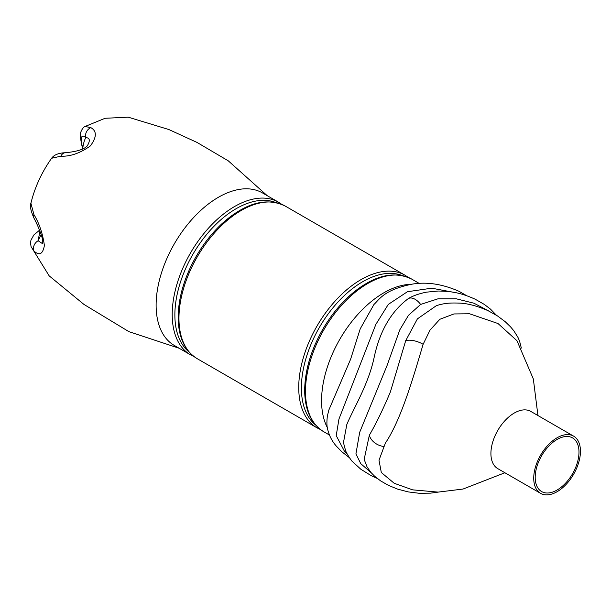<?xml version="1.0" encoding="UTF-8"?>
<svg xmlns="http://www.w3.org/2000/svg" width="611" height="611" viewBox="0 0 611 611"><rect width="100%" height="100%" fill="white"/><g stroke="black" fill="none" stroke-linecap="round" stroke-linejoin="round"><path stroke-width="0.92" d="M504.907 472.754L463.023 489.052L438.11 492.107L412.601 489.846L394.194 483.27L381.317 472.502L378.996 460.243L385.365 443.112C401.144 419.757 413.448 376.85 423.118 344.314L430.014 330.116L439.844 319.286L453.935 313.947L469.523 313.771L498.026 323.54L516.959 340.717L533.334 378.957L537.94 415.541M573.607 436.132L530.783 411.409A33.032 19.071 120 0 0 505.328 420.261A33.032 19.071 120 0 0 490.916 453.499A33.032 19.071 120 0 0 497.751 468.622L540.575 493.344A33.032 19.071 120 0 0 566.03 484.5A33.032 19.071 120 0 0 580.45 451.254A33.032 19.071 120 0 0 573.607 436.132A33.032 19.071 120 0 0 548.151 444.984A33.032 19.071 120 0 0 533.731 478.222A33.032 19.071 120 0 0 540.575 493.344M347.185 453.95L344.337 451.048L336.218 435.628L338.96 419.031L375.841 324.418L388.283 304.415L407.438 291.722L431.725 288.193L455.623 292.677M496.422 315.245L490.473 309.113L484.363 304.446L475.274 299.26C459.564 292.104 449.971 291.279 438.148 291.027L426.447 292.157C419.1 293.639 413.196 295.709 408.736 298.367L408.278 298.626C390.895 311.602 379.431 331.613 373.879 358.672C367.845 385.594 353.158 409.019 346.788 424.622L343.626 441.738C343.565 443.342 344.268 446.336 345.727 450.719C345.918 452.575 351.737 461.358 352.394 461.519L360.872 469.279L371.106 475.61L377.193 478.398M33.918 214.545A8.256 4.995 -26.1 0 0 33.804 217.852L33.804 217.852C30.634 210.291 29.672 205.426 30.901 203.264L33.918 214.545C39.303 223.45 42.793 233.776 44.389 245.515C42.816 254.229 39.325 256.032 33.918 250.945L31.077 246.615L30.55 243.201L30.94 240.176L33.872 234.937L39.562 230.179M466.751 295.732L458.922 291.264C442.402 284.062 426.883 281.679 412.372 284.107C383.823 289.813 379.431 299.459 373.932 304.507L360.223 328.848L350.599 359.26L328.848 410.012L327.381 416.03M371.076 472.631L360.742 463.642L355.93 453.889L359.696 432.26L387.046 365.569L399.8 329.833L408.469 315.337L420.62 304.438L437.904 298.84L456.402 298.832L474.006 303.232L489.06 311.159M521.336 348.071L519.571 341.106L517.952 337.371L513.843 330.788L510.429 326.709L505.091 321.592L497.491 315.925L487.838 310.571C476.633 305.76 466.972 303.262 458.853 303.094C450.093 302.819 444.709 303.087 436.453 305.615L417.412 318.866L405.689 340.724L390.368 391.979C383.089 409.263 376.078 423.675 369.35 435.208L364.164 459.38L367.058 466.911L370.892 472.418L374.703 476.305L380.63 480.895L388.405 485.348L397.692 489.144L408.255 491.916L419.352 493.298L430.556 493.146L438.301 492.107M535.198 477.382A30.97 17.879 120 0 0 541.606 491.557A30.97 17.879 120 0 0 565.473 483.263A30.97 17.879 120 0 0 578.991 452.094A30.97 17.879 120 0 0 572.576 437.919A30.97 17.879 120 0 0 548.709 446.213A30.97 17.879 120 0 0 535.198 477.382M267.228 195.673L228.27 160.83L196.963 142.401L168.865 129.54L128.218 117.175L105.107 118.274L85.036 126.485L90.833 127.63A8.256 7.317 -56.2 0 0 85.731 137.628C81.133 133.213 80.026 138.544 82.791 148.122A156.317 57.946 46.4 0 1 85.731 137.628C89.878 137.803 90.405 140.538 87.312 145.823L87.503 145.639C84.433 149.267 77.024 151.635 65.285 152.727L65.285 152.727C58.564 153.002 53.997 154.85 51.599 158.264L60.848 156.187A8.256 5.881 -93.5 0 1 65.285 152.727M85.028 126.485C83.478 127.057 82.034 129.02 80.698 132.373C79.896 133.939 80.4 138.842 82.225 147.083L82.225 147.083A8.256 4.17 166.8 0 0 82.791 148.122L82.89 148.763M90.833 127.63C96.966 131.082 96.805 137.185 90.359 145.937C80.041 153.216 70.204 156.637 60.848 156.187M39.921 231.08L38.134 240.749L42.717 243.797L42.762 241.75C42.808 237.404 37.836 225.222 33.804 217.852M33.918 250.945A8.256 7.233 -46.6 0 1 38.134 240.749A156.317 90.252 0 0 1 41.204 234.685M402.015 275.477A86.709 50.064 120 0 0 336.73 303.377A86.709 50.064 120 0 0 301.391 387.909A86.709 50.064 120 0 0 315.65 425.065M278.54 202.203L262.447 192.916A88.091 50.858 120 0 0 194.573 216.515A88.091 50.858 120 0 0 156.118 305.164A88.091 50.858 120 0 0 174.364 345.49L190.456 354.777A88.091 50.858 -60 0 1 172.21 314.451A88.091 50.858 -60 0 1 210.665 225.803A88.091 50.858 -60 0 1 278.54 202.203L281.793 204.364M275.492 202.432A86.709 50.064 120 0 0 210.215 230.332A86.709 50.064 120 0 0 174.868 314.864A86.709 50.064 120 0 0 189.127 352.02M410.118 284.359L410.997 284.314A88.091 50.858 120 0 0 321.569 400.686A88.091 50.858 120 0 0 327.351 427.608M369.334 435.2A13.763 9.829 26 0 0 371.496 439.599A13.763 9.829 26 0 0 383.731 446.481M405.681 340.717A13.763 5.965 20.4 0 1 409.698 340.197A13.763 5.965 20.4 0 1 423.118 344.306M408.278 298.611A13.763 7.951 60 0 1 412.532 298.221A13.763 7.951 60 0 1 420.62 304.438M323.723 431.717C311.175 423.881 304.828 410.065 304.668 390.269C304.935 370.304 311.03 349.882 322.952 329.001C330.215 316.574 338.723 305.828 348.484 296.747C371.878 275.897 392.988 270.031 411.806 279.143A88.091 50.858 120 0 0 343.924 302.743A88.091 50.858 120 0 0 305.477 391.391A88.091 50.858 120 0 0 323.723 431.717L329.466 435.032M304.767 389.856A86.709 50.064 -60 0 1 388.963 275.561M197.2 358.672C184.652 350.836 178.305 337.02 178.152 317.224C178.412 297.259 184.507 276.836 196.436 255.956C203.692 243.529 212.208 232.776 221.969 223.702C245.355 202.852 266.465 196.979 285.284 206.098A88.091 50.858 120 0 0 217.409 229.698A88.091 50.858 120 0 0 178.954 318.346A88.091 50.858 120 0 0 197.2 358.672L316.979 427.822A88.091 50.858 -60 0 1 298.733 387.496A88.091 50.858 -60 0 1 337.18 298.848A88.091 50.858 -60 0 1 405.062 275.255L408.316 277.409M178.244 316.811A86.709 50.064 -60 0 1 262.44 202.516M31.085 246.645L49.17 275.851L83.944 304.415L128.936 331.666L179.145 348.247M349.461 457.738L341.832 451.766L336.455 446.251C332.376 441.677 329.535 436.361 327.908 430.312C326.786 427.043 326.61 422.285 327.381 416.038M411.806 279.143L419.245 283.443M285.284 206.098L405.062 275.255M30.901 203.264C34.789 187.34 41.685 172.34 51.599 158.264M190.456 354.777L193.947 356.511M316.979 427.822L320.47 429.556M82.63 148.893L82.225 147.083"/></g></svg>
